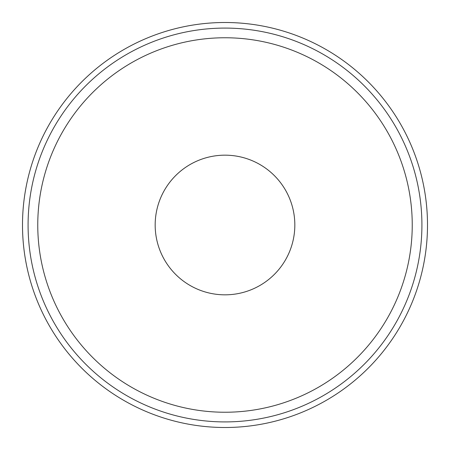 <?xml version="1.0" encoding="UTF-8"?>
<svg xmlns="http://www.w3.org/2000/svg" width="450" height="450" viewBox="0 0 450 450"><rect width="100%" height="100%" fill="white"/><g stroke="black" fill="none" stroke-linecap="round" stroke-linejoin="round"><path stroke-width="0.67" d="M155.171 225A69.829 69.829 0 0 0 225 294.829A69.829 69.829 0 0 0 294.829 225A69.829 69.829 0 0 0 225 155.171A69.829 69.829 0 0 0 155.171 225M412.239 225A187.239 187.239 0 0 0 225 37.761A187.239 187.239 0 0 0 37.761 225A187.239 187.239 0 0 0 225 412.239A187.239 187.239 0 0 0 412.239 225M421.914 225A196.914 196.914 0 0 0 225 28.086A196.914 196.914 0 0 0 28.086 225A196.914 196.914 0 0 0 225 421.914A196.914 196.914 0 0 0 421.914 225M427.5 225A202.5 202.5 0 0 0 225 22.5A202.5 202.5 0 0 0 22.5 225A202.5 202.5 0 0 0 225 427.5A202.5 202.5 0 0 0 427.5 225"/></g></svg>
